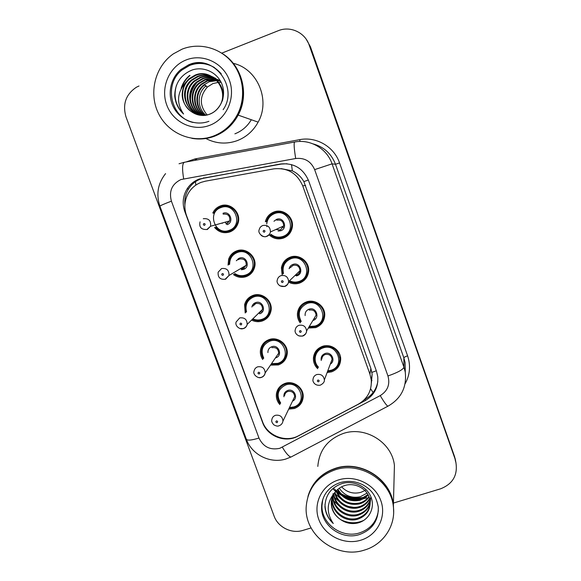 <?xml version="1.0" encoding="UTF-8"?>
<svg xmlns="http://www.w3.org/2000/svg" width="581" height="581" viewBox="0 0 581 581"><rect width="100%" height="100%" fill="white"/><g stroke="black" fill="none" stroke-linecap="round" stroke-linejoin="round"><path stroke-width="0.87" d="M282.097 274.675L281.407 267.899C282.381 262.685 285.336 259.097 290.26 257.136C299.055 253.665 309.564 261.624 308.649 271.08C308.017 276.905 305.003 280.899 299.607 283.056C296.012 284.247 292.49 284.022 289.04 282.395M300.203 322.854C298.118 320.029 297.196 316.892 297.443 313.42C298.162 307.843 301.154 304.016 306.412 301.938C314.917 298.678 325.135 306.005 324.757 315.098C324.38 321.206 321.351 325.382 315.679 327.64L308.337 328.04M317.705 368.71C314.779 365.841 313.348 362.391 313.406 358.361C313.9 352.522 316.906 348.52 322.426 346.363C330.712 343.277 340.698 350.14 340.698 358.927C340.531 365.224 337.503 369.531 331.613 371.855L327.132 372.537M266.461 221.296L265.357 221.695C266.614 216.989 269.49 213.75 273.978 211.963C283.158 208.216 294.015 217.083 292.337 226.953C291.408 232.364 288.43 236.082 283.397 238.101C278.212 239.728 273.549 238.74 269.41 235.145M228.042 265.118L228.631 259.228C230.054 255.19 232.756 252.408 236.736 250.876C246.308 246.976 257.448 257.114 254.623 267.158C253.389 271.777 250.556 274.944 246.148 276.65C241.58 278.103 237.324 277.398 233.38 274.537M245.204 312.999L244.572 304.749C245.799 300.21 248.61 297.102 253.004 295.417C262.162 291.8 272.976 300.922 271.022 310.624C270.02 315.679 267.122 319.129 262.336 320.973C258.828 322.114 255.386 321.889 252.001 320.298M262.706 359.545C260.695 356.502 259.961 353.212 260.513 349.668C261.537 344.744 264.413 341.381 269.134 339.587C277.979 336.203 288.51 344.569 287.196 353.945C286.411 359.327 283.477 362.994 278.393 364.933L270.499 365.122M279.846 404.587C277.166 401.515 276.019 398 276.403 394.034C277.231 388.82 280.144 385.268 285.133 383.387C293.732 380.199 304.016 387.992 303.18 397.07C302.592 402.698 299.636 406.518 294.32 408.53L288.706 409.104M214.004 212.769L212.777 213.031C214.36 209.654 216.88 207.301 220.33 205.965C230.446 201.709 241.943 213.249 237.919 223.612C236.46 227.643 233.758 230.425 229.822 231.95C223.83 233.744 218.739 232.24 214.549 227.432M205.42 181.178L201.164 182.347C195.739 184.446 191.505 188.004 188.469 193.015C184.46 200.162 183.799 207.657 186.494 215.493L262.518 421.646C267.296 435.743 285.685 442.983 298.547 435.75L358.281 404.202C367.526 398.777 371.855 390.715 371.266 380.025L369.944 374.2L302.716 185.862C297.08 173.123 287.435 167.459 273.782 168.868L205.42 181.178M371.39 382.944L372.145 374.084L370.867 368.419L303.87 181.621C301.089 176.762 297.232 173.167 292.323 170.843L281.11 168.621M249.656 274.769L249.038 274.719M268.567 316.434L267.333 316.587M264.994 342.993L264.958 341.926M280.478 386.866L280.34 386.227M303.899 280.601L302.098 280.812M300.065 308.104L299.999 306.63M315.744 352.943L315.454 351.781M340.742 493.516C348.455 497.924 356.581 499.101 365.115 497.038M221.746 53.147L278.284 30.706C290.26 25.644 305.047 32.492 309.172 45.064L454.959 458.641L455.991 462.875L454.959 458.641L309.811 45.943L454.611 456.753L455.635 460.951M306.274 39.334L310.45 46.814L454.611 456.753M233.054 252.909L233.678 254.616M249.322 297.407L249.83 298.794M257.841 320.705L258.204 321.692M262.14 347.271L261.697 346.058M261.559 348.36L261.159 347.278M199.123 179.071C194.054 181.032 190.045 184.315 187.082 188.927C182.848 196.051 182.085 203.575 184.802 211.513L262.576 422.438C267.253 436.215 285.235 443.288 297.799 436.222L365.042 400.716C374.229 395.305 378.471 387.287 377.752 376.677L376.503 371.324L308.584 180.655C303.064 168.185 293.616 162.644 280.238 164.031L199.123 179.071M184.889 204.926C184.351 199.101 185.593 193.734 188.622 188.81C191.563 184.235 195.55 180.974 200.583 179.028L204.723 177.888L281.124 164.089L287.05 163.74M366.248 497.234L365.783 497.372M363.735 497.888C356.175 499.406 348.934 498.382 342.006 494.809M339.9 493.589L336.457 491.083M335.803 490.517L334.968 489.754M334.104 488.897L333.378 488.127M311.111 527.926L302.875 530.409C291.64 534.055 277.972 527.236 274.094 516.081L125.997 116.868C122.359 104.159 125.859 94.26 136.513 87.165L139.012 85.988M455.315 460.559L455.903 462.52C457.886 475.229 452.759 484.002 440.507 488.839L393.439 503.059M377.832 381.499C376.466 389.321 372.29 395.182 365.304 399.089L364.57 399.474M207.09 114.864C199.312 105.473 199.436 96.177 207.453 86.968L212.958 83.555L218.456 82.364M218.797 82.349L219.807 82.349M220.134 82.364L221.092 82.429M222.959 53.946C242.43 66.256 249.409 94.768 238.166 115.118C232.734 125.104 224.891 132.127 214.629 136.186C207.235 138.961 199.661 139.68 191.919 138.351M233.25 63.336C257.506 68.718 270.702 100.179 258.131 122.133C253.323 130.892 246.388 137.051 237.331 140.609C226.532 144.466 216.038 143.761 205.841 138.51M213.685 136.005L212.247 136.491M222.472 53.626C242.175 65.849 249.329 94.58 238.007 115.06C232.574 125.06 224.716 132.09 214.447 136.15C207.076 138.917 199.537 139.643 191.817 138.336M213.626 135.99C193.03 143.95 168.417 133.848 158.519 113.527C148.416 93.309 154.953 66.503 173.414 53.822L182.064 49.167C199.08 42.326 219.633 47.577 231.71 61.978C243.817 76.365 246.053 98.211 237.288 114.806C231.826 124.85 223.939 131.909 213.626 135.99M193.066 122.453C170.654 117.667 163.457 84.085 182.035 69.952L189.675 65.421C198.215 62.254 206.473 62.959 214.447 67.534M190.648 111.131C181.613 103.229 179.827 93.853 185.288 82.981C176.958 92.996 176.384 103.338 183.574 114.014C178.382 109.184 175.433 103.157 174.721 95.93C174.954 83.352 180.764 74.709 192.137 70.018C203.706 66.023 217.526 72.451 222.007 84.354C226.655 96.185 220.482 110.695 208.949 114.457C202.551 116.411 196.625 115.423 191.164 111.494L190.648 111.131C180.735 104.268 179.558 87.324 189.573 79.089L195.695 75.421C210.525 68.994 227.396 85.727 222.305 100.978M185.288 82.981L188.927 78.805L195.071 75.123C212.791 67.396 230.577 91.645 218.943 106.846C216.575 110.194 213.663 112.554 210.199 113.927C191.323 122.504 174.663 93.483 191.49 79.938L197.555 76.293C202.311 74.535 207.185 74.644 212.174 76.641M204.062 115.416C186.995 116.193 178.273 91.42 192.122 80.214L198.172 76.583C202.791 74.862 207.555 74.934 212.45 76.801M212.748 76.924L213.619 77.324M199.929 114.915C186.988 110.557 183.204 90.556 194.606 81.311L200.583 77.723C204.715 76.169 209.022 76.096 213.517 77.498M213.823 77.607L214.716 77.948M215.006 78.065L215.856 78.457M199.624 114.849C186.436 110.666 182.456 90.396 193.989 81.035L199.987 77.44C204.236 75.85 208.659 75.806 213.256 77.317M213.561 77.433L214.447 77.789M201.149 115.103C189.181 110.107 186.167 91.195 197.032 82.379L202.943 78.834C206.604 77.447 210.467 77.258 214.534 78.253M214.847 78.341L215.754 78.624M200.844 115.067C188.636 110.223 185.433 91.035 196.429 82.11L202.362 78.558C206.132 77.135 210.104 76.968 214.28 78.065M202.37 115.212C191.367 109.656 189.065 91.82 199.399 83.424L205.246 79.924L215.493 79.074M215.812 79.139L216.749 79.365M217.054 79.444L217.94 79.728M218.231 79.829L219.088 80.156M219.364 80.272L220.25 80.679M202.065 115.198C190.822 109.773 188.346 91.667 198.818 83.163L204.679 79.655C207.998 78.391 211.52 78.13 215.26 78.863M215.573 78.929L216.502 79.176M216.807 79.263L217.693 79.553M203.597 115.241C193.524 109.192 191.904 92.444 201.716 84.441L207.497 80.984L216.408 79.946M216.735 79.989L217.686 80.156M217.998 80.222L218.914 80.439M219.211 80.527L220.083 80.803M203.292 115.241C192.986 109.308 191.2 92.292 201.142 84.187L206.938 80.723L216.183 79.72M216.51 79.771L217.461 79.953M217.766 80.018L218.674 80.258M218.972 80.345L219.836 80.636M204.512 115.212C195.136 108.829 194.003 92.909 203.423 85.196L209.153 81.761L217.062 80.636M217.388 80.665L218.362 80.788M218.681 80.839L219.611 81.013M219.909 81.086L220.577 81.26M205.739 115.089C197.25 108.298 196.763 93.526 205.645 86.177L206.139 85.763L204.476 85.022L203.982 85.443C194.693 93.062 195.666 108.698 204.817 115.191M237.658 114.936C232.277 124.799 224.52 131.727 214.382 135.743M183.574 114.014C175.673 105.902 173.291 96.366 176.428 85.407M181.991 86.918C183.632 82.415 186.305 78.609 190.016 75.494M190.503 100.956C190.154 93.977 192.398 87.731 197.235 82.204M181.141 88.399C182.659 83.243 185.513 78.893 189.696 75.348M366.139 489.689L365.514 490.132M364.904 490.524L360.866 492.347C353.401 494.235 346.973 492.397 341.584 486.82M308.177 495.68C312.433 482.215 321.489 473.101 335.346 468.344C360.38 459.694 390.998 478.853 393.395 504.802L393.657 511.629M317.814 466.434C319.165 450.319 327.626 439.345 343.211 433.506C365.326 425.742 392.306 442.577 394.419 465.577L394.143 476.188M307.945 496.508C312.091 482.767 321.206 473.471 335.288 468.62C360.343 459.963 390.984 479.143 393.388 505.114L393.657 511.788M364.185 550.149C336.566 559.256 304.299 535.195 306.18 507.002C307.669 488.774 317.277 476.398 335.005 469.876C360.162 461.191 390.94 480.451 393.352 506.523C396.01 525.805 383.097 544.869 364.185 550.149M378.376 510.546C376.72 521.694 370.438 529.146 359.537 532.9C341.969 538.754 321.271 523.764 321.976 505.753L322.724 499.747M334.62 492.819C332.368 495.978 331.243 499.493 331.25 503.378C331.475 509.602 334.162 514.679 339.304 518.615L339.812 518.986C345.143 523.002 350.997 524.367 357.373 523.074C368.877 520.554 375.311 507.99 371.092 497.292C367.018 486.522 353.684 480.218 342.34 483.457C331.155 487.328 325.36 495.056 324.946 506.647C325.498 513.226 328.272 518.848 333.269 523.503C326.144 512.66 326.595 502.434 334.62 492.819C337.154 489.384 340.343 487.016 344.199 485.723C355.688 481.584 369.501 489.979 370.17 501.628L370.264 500.677C370.431 509.435 366.183 515.311 357.518 518.31C345.768 521.753 331.874 511.738 332.194 498.985L332.259 497.292M370.17 501.628C370.344 510.416 366.081 516.306 357.388 519.305C345.601 522.762 331.671 512.711 331.991 499.921L332.114 497.743M370.213 502.245C368.427 508.39 364.367 512.427 358.027 514.352C346.508 517.736 332.869 508.063 332.993 495.549M370.54 497.837C370.707 506.523 366.495 512.362 357.903 515.332C346.247 518.768 332.477 508.833 332.79 496.189L332.79 495.978M370.01 500.328C367.838 505.506 364.011 508.898 358.528 510.496C347.837 513.575 335.048 505.477 333.908 493.879M370.082 500.807C367.991 506.225 364.098 509.777 358.404 511.454C347.511 514.606 334.503 506.138 333.661 494.293M369.581 498.411C367.199 502.638 363.677 505.405 359.014 506.719C349.137 509.544 337.212 502.797 335.019 492.281M369.705 498.89C367.366 503.349 363.757 506.276 358.891 507.656C348.818 510.539 336.675 503.48 334.721 492.681M368.906 496.494C366.502 499.783 363.357 501.962 359.494 503.023C348.753 504.882 341.032 500.786 336.334 490.734M369.102 496.973C366.684 500.495 363.437 502.819 359.37 503.945C348.36 505.804 340.56 501.526 335.985 491.112M367.969 494.569L359.959 499.413C350.314 501.229 342.957 497.844 337.888 489.267M368.231 495.048L364.403 498.331L359.842 500.314C349.922 502.137 342.47 498.578 337.474 489.623M367.061 493.116L360.3 496.755C351.49 498.505 344.475 495.666 339.246 488.222M333 494.547L333.051 493.654M339.304 518.615C334.293 514.613 331.649 509.334 331.381 502.783L331.25 503.378M333.269 523.503C327.916 518.303 325.164 511.977 325.019 504.504L325.019 504.25M364.091 520.191C356.712 523.757 348.949 523.604 340.793 519.719M353.531 507.351L348.164 506.4M360.024 522.275C355.274 523.684 350.285 523.604 345.049 522.036M340.924 507.598L333.908 501.069M333.196 500.03L332.071 498.142M342.056 504.214L334.75 497.597M343.204 500.909L335.578 494.206M308.337 180.001L303.87 181.621M292.323 170.843L291.524 164.583M376.306 370.787L371.905 372.37M195.79 185.15L195.506 181.664M373.125 392.531L370.598 388.747M305.621 185.477L302.716 185.862M370.867 368.419L369.944 374.2M371.949 380.461L371.332 380.787M278.314 388.66L277.711 389.72M185.354 211.419L184.802 211.513M195.187 159.267L196.509 158.991L196.683 160.015M180.88 179.565C171.932 184.032 168.78 191.236 171.417 201.179L258.973 438.045C263.273 446.92 270.209 450.34 279.788 448.307L380.243 395.596C387.68 390.948 390.243 384.404 387.948 375.965L314.641 169.623C310.958 161.278 304.64 157.582 295.685 158.511L180.88 179.565M165.57 173.61C157.836 183.458 155.948 194.33 159.913 206.211C160.298 205.601 164.132 203.924 171.417 201.179M159.913 206.211L246.373 439.316C251.936 454.872 270.23 463.878 285.852 459.026L291.284 456.869M388.704 405.792L290.87 457.094C288.612 456.259 285.779 452.977 282.359 447.232M186.036 161.968L195.122 158.896L299.745 139.651C316.304 136.324 334.111 146.717 339.544 162.934L407.593 355.826C410.782 365.464 409.997 374.716 405.247 383.562M309.172 45.064L309.811 45.943M295.685 158.511C294.03 148.177 293.71 142.672 294.72 141.996C310.247 138.881 326.943 148.634 332.056 163.842L335.498 164.278C331.395 153.689 323.937 146.891 313.108 143.892M183.647 178.803C182.013 168.65 182.289 163.138 184.475 162.259L294.531 142.033M179.042 163.769L184.075 162.331M314.641 169.623L332.056 163.842L403.948 367.221L403.853 357.831L335.498 164.278L339.544 162.934M387.948 375.965C397.68 372.566 403.011 369.647 403.948 367.221L405.247 372.094L405.095 362.479L403.853 357.831C404.078 357.286 405.32 356.618 407.593 355.826M405.277 372.276L405.095 362.479L405.291 372.334M300.007 141.459L299.745 139.651M195.318 160.262L195.122 158.896M405.247 372.094C406.932 387.295 401.137 398.675 387.847 406.242C386.198 405.051 383.663 401.5 380.243 395.596M246.373 439.316C247.484 440.688 251.682 440.267 258.973 438.045M204.723 177.888L203.292 177.931M281.124 164.089L280.238 164.031M365.304 399.089L365.042 400.716M213.699 213.401C215.188 210.22 217.548 208.005 220.795 206.749C230.287 202.754 241.064 213.605 237.259 223.315C235.879 227.069 233.359 229.662 229.684 231.085C224.215 232.741 219.524 231.427 215.595 227.127C217.497 229.778 222.697 233.17 229.64 231.078C233.344 229.64 235.886 227.055 237.259 223.315L238.101 223.06M229.226 230.33C243.715 225.719 235.022 201.789 220.925 207.591C206.48 212.305 215.202 236.046 229.226 230.33M226.074 224.07L229.677 220.911C230.258 215.892 228.072 213.634 223.133 214.135M203.27 218.732C208.746 218.18 211.164 220.686 210.54 226.263L207.25 229.568M204.577 225.326C205.492 224.302 205.267 223.7 203.909 223.511C203.001 224.527 203.219 225.137 204.577 225.326M237.542 223.227L238.043 223.242M225.537 205.166L224.665 205.994M226.437 224.005L225.297 222.138M223.002 213.285C230.04 210.395 234.39 222.334 227.156 224.658M283.216 237.23C278.495 238.718 274.217 237.876 270.368 234.695C274.203 237.854 278.473 238.689 283.179 237.215C287.915 235.298 290.718 231.834 291.582 226.83C290.703 231.87 287.915 235.341 283.216 237.23M266.309 221.898C267.478 217.476 270.172 214.425 274.392 212.74C283.005 209.225 293.187 217.57 291.582 226.83L292.396 226.43M271.095 234.354C274.646 237.128 278.553 237.832 282.809 236.474C297.537 231.848 288.91 207.773 274.566 213.597C269.94 215.522 267.325 218.986 266.73 224.005M266.708 225.515L266.824 226.684M273.963 221.267L276.629 219.327C283.789 216.422 288.111 228.435 280.754 230.766L278.067 231.071M275.866 229.495L280.347 229.996L283.673 225.98C283.521 221.463 281.233 219.531 276.81 220.184M280.383 230.011L283.673 225.98L270.434 231.935C270.143 233.831 268.829 235.283 266.483 236.3C264.406 238.217 257.339 233.831 259.177 229.735C259.656 227.679 260.869 226.27 262.808 225.493C267.71 224.767 270.252 226.917 270.434 231.935C269.998 234.099 268.778 235.588 266.752 236.394C264.733 237.041 262.881 236.714 261.189 235.399M263.738 230.337C262.801 231.361 263.019 231.972 264.399 232.16C265.328 231.136 265.11 230.526 263.738 230.337M291.386 227.919L292.287 227.316M275.379 211.535L273.295 214.142M283.216 227.425L284.007 227.934M229.575 259.467L228.987 264.616L229.575 259.467C230.911 255.669 233.446 253.047 237.179 251.609C246.162 247.956 256.599 257.477 253.926 266.89C252.764 271.204 250.113 274.159 245.995 275.75C241.849 277.079 237.949 276.491 234.31 273.978M234.942 273.6C238.283 275.772 241.819 276.251 245.56 275.038C260.034 270.564 251.406 246.831 237.324 252.488C232.189 254.689 229.633 258.61 229.655 264.268M236.3 260.738L239.387 258.138C246.417 255.32 250.731 267.166 243.504 269.41L241.333 269.744M240.193 268.836L243.061 268.698L246.206 265.27C246.395 260.549 244.165 258.465 239.532 259.024L238.261 259.692M243.112 268.705L246.206 265.27L228.987 275.496L225.152 279.236C220.054 279.744 217.73 277.391 218.158 272.177L221.572 268.56C226.706 267.95 229.175 270.259 228.987 275.496L225.515 279.287M222.951 275.343C223.867 274.341 223.649 273.745 222.298 273.549C221.383 274.552 221.601 275.147 222.951 275.343M239.299 250.593L239.597 250.2M243.221 268.633L242.11 267.696M238.464 250.382L237.927 251.253M244.833 268.734L243.011 267.166M239.038 259.286L238.914 258.327M246.01 312.28L245.523 304.88C246.671 300.609 249.307 297.683 253.432 296.099C262.024 292.715 272.162 301.285 270.303 310.377C269.359 315.098 266.643 318.323 262.176 320.044M253.272 319.049C256.083 320.204 258.908 320.313 261.755 319.376C276.207 315.04 267.659 291.502 253.585 297.014C247.215 299.97 244.862 304.902 246.533 311.808M251.863 307.044C252.321 304.887 253.577 303.413 255.633 302.614C262.656 299.869 266.933 311.612 259.714 313.798M258.472 313.333L259.293 313.13L262.525 309.361C262.438 304.902 260.194 302.955 255.793 303.536L252.967 306.056M259.351 313.13L262.525 309.361L247.179 324.387C246.598 326.478 245.276 327.858 243.199 328.541C240.243 330.124 234.506 325.854 236.169 321.925L239.699 317.923C244.579 317.291 247.07 319.448 247.179 324.387C246.736 326.428 245.545 327.815 243.606 328.555M241.159 324.902C242.074 323.915 241.856 323.319 240.505 323.116C239.597 324.104 239.815 324.699 241.159 324.902M252.757 296.361L253.105 295.38M261.123 312.004L260.252 311.59M269.882 312.142L270.79 311.757M268.742 316.195L267.55 316.34M252.11 295.765L251.551 297.959M262.67 311.474L261.152 310.712M255.168 304.088L254.732 303.013M254.173 295.489L254.267 295.046M262.14 320.051C258.981 321.075 255.851 320.908 252.771 319.543C255.851 320.901 258.966 321.061 262.111 320.037C266.657 318.272 269.388 315.047 270.303 310.377L271.16 309.484M243.395 328.621L239.975 328.548M263.353 358.673C261.603 355.884 260.971 352.892 261.465 349.697C262.416 345.07 265.11 341.911 269.548 340.226C277.841 337.053 287.711 344.911 286.455 353.698C285.714 358.731 282.969 362.152 278.219 363.967M271.501 363.67L277.812 363.35C292.25 359.145 283.768 335.803 269.715 341.17C262.351 344.853 260.368 350.51 263.759 358.136M267.899 352.58C267.848 349.747 269.126 347.794 271.741 346.726C278.764 344.054 283.005 355.695 275.793 357.816L275.423 357.925M276.149 356.857L265.161 372.929C264.638 375.224 263.28 376.713 261.094 377.403C258.835 379.001 252.445 374.876 254.064 371.121C254.456 369.022 255.655 367.591 257.666 366.829C262.336 366.197 264.842 368.231 265.161 372.929C264.805 375.108 263.6 376.582 261.537 377.367M259.199 373.997C260.114 373.031 259.896 372.443 258.552 372.232C257.637 373.198 257.855 373.786 259.199 373.997M267.369 341.098L267.449 340.292M278.422 354.243L278.008 354.149L278.422 354.257M276.128 356.894L278.677 353.175C278.386 348.927 276.135 347.097 271.915 347.678M266.599 340.756L266.548 341.73M278.168 363.982L271.116 364.222L278.154 363.975C282.998 362.086 285.765 358.659 286.455 353.698L287.261 352.442M261.21 377.461L259.075 377.606M280.362 403.606C278.008 400.774 276.999 397.564 277.348 393.983C278.117 389.081 280.841 385.748 285.532 383.983C293.587 380.998 303.231 388.311 302.425 396.823C301.866 402.081 299.099 405.654 294.131 407.528M289.469 407.521L293.746 406.961C308.162 402.88 299.752 379.734 285.714 384.963C277.747 389.125 276.062 395.153 280.667 403.032M283.949 396.808C283.63 393.758 284.886 391.645 287.726 390.468C294.226 388.014 298.852 398.326 292.526 401.144M293.158 399.83L294.661 396.685C294.233 392.625 291.982 390.882 287.907 391.456C285.99 392.175 284.893 393.54 284.61 395.545M275.467 415.292C279.977 414.667 282.475 416.606 282.962 421.094C282.504 423.534 281.131 425.11 278.836 425.829C277.907 426.418 276.28 426.113 273.941 424.914C272.046 422.939 271.342 421.232 271.828 419.802C272.133 417.586 273.346 416.083 275.467 415.292M277.072 422.641C277.987 421.697 277.776 421.109 276.433 420.891C275.517 421.842 275.728 422.423 277.072 422.641M302.273 394.071L302.919 393.642M313.689 357.773L313.508 357.097M294.066 407.55L289.193 408.102L294.059 407.55C299.15 405.56 301.938 401.987 302.425 396.823L303.151 395.196M278.865 425.851L278.314 425.953M299.389 282.155C296.143 283.23 292.94 283.063 289.796 281.662C292.94 283.049 296.128 283.208 299.368 282.141C304.473 280.071 307.305 276.345 307.872 270.971C307.276 276.403 304.451 280.129 299.411 282.148M282.903 273.992L282.359 267.986C283.259 263.084 286.026 259.707 290.66 257.87C298.91 254.609 308.758 262.096 307.872 270.971L308.671 270.136M290.347 281.124C293.209 282.308 296.107 282.417 299.026 281.444C313.733 276.955 305.17 253.084 290.849 258.763C284.501 261.697 282.046 266.606 283.492 273.484M289.091 268.734C289.621 266.65 290.892 265.219 292.897 264.442C300.05 261.61 304.328 273.528 296.985 275.779M295.141 275.35L296.593 275.067C298.561 274.283 299.687 272.83 299.97 270.717C299.578 266.468 297.283 264.675 293.085 265.335L290.326 267.681M284.755 286.484L279.919 285.859M296.637 275.074C298.634 274.232 299.745 272.779 299.97 270.717L288.604 281.618C288.539 283.543 287.196 285.133 284.567 286.375C278.292 287.457 276.345 281.625 277.253 280.274C277.609 278.023 278.844 276.483 280.957 275.641C285.612 274.915 288.161 276.905 288.604 281.618C288.299 283.964 287.05 285.576 284.864 286.44M281.967 280.703C281.037 281.705 281.255 282.315 282.627 282.511C283.557 281.502 283.339 280.899 281.967 280.703M296.499 275.924L295.983 275.663M289.461 268.415L289.302 268.001M304.132 280.405L302.389 280.616M287.762 258.32L286.76 261.232M306.783 277.188L305.606 277.66M306.739 275.481L307.915 274.74M315.439 326.711L308.881 327.132L315.418 326.696C320.806 324.51 323.653 320.603 323.966 314.982C323.61 320.683 320.77 324.59 315.468 326.696M300.798 321.976C298.968 319.39 298.169 316.536 298.387 313.413C299.048 308.17 301.851 304.567 306.79 302.621C314.771 299.564 324.351 306.448 323.966 314.982L324.692 313.667M309.259 326.507L315.098 326.035C329.79 321.685 321.3 298.017 306.993 303.543C299.237 307.552 297.312 313.5 301.212 321.373M305.134 315.585C304.894 312.52 306.187 310.385 309.019 309.179C316.166 306.427 320.414 318.235 313.072 320.421L312.898 320.48M313.573 319.368L316.1 315.171C315.541 311.14 313.253 309.448 309.223 310.109M302.621 336.087L298.852 335.912M313.551 319.405L306.579 330.952C306.688 332.898 305.323 334.576 302.49 336C296.484 337.031 294.444 331.555 295.199 330.233C295.453 327.844 296.702 326.21 298.939 325.324C303.405 324.605 305.955 326.486 306.579 330.952C306.376 333.429 305.119 335.114 302.817 336.029M300.036 330.596C299.099 331.584 299.317 332.179 300.682 332.39C301.619 331.402 301.401 330.8 300.036 330.596M314.771 318.446L314.205 318.308M301.742 304.698L301.619 305.998M304.626 302.694L304.262 303.812M302.498 305.134L302.694 303.907M331.352 370.889L327.51 371.52L331.344 370.881C336.951 368.608 339.798 364.577 339.9 358.797C339.732 364.679 336.9 368.71 331.395 370.874M318.134 367.715C315.548 365.057 314.285 361.912 314.336 358.266C314.786 352.783 317.604 349.021 322.782 346.995C332.383 345.368 338.091 349.297 339.9 358.797L340.495 357.01M327.764 370.852L331.039 370.264C345.71 366.045 337.292 342.572 323 347.954C315.062 350.314 312.462 361.259 318.417 367.069M321.249 360.481C320.683 357.184 321.932 354.875 325.011 353.538C331.33 351.106 336.174 360.808 330.291 364.105M330.829 362.667L332.085 359.334C331.41 355.47 329.129 353.865 325.229 354.504C323.116 355.332 321.983 356.872 321.838 359.116M324.365 379.909C324.597 381.884 323.232 383.642 320.254 385.181C314.321 386.133 312.346 380.78 312.999 379.64C313.159 377.156 314.415 375.457 316.761 374.549C321.082 373.844 323.617 375.631 324.365 379.909L330.814 362.711M317.93 380.025C316.994 380.998 317.204 381.586 318.57 381.797C319.506 380.831 319.296 380.235 317.93 380.025M316.79 350.031L316.928 350.989M339.791 357.518L340.451 356.799M318.998 348.084L318.976 348.447M331.453 361.004L331.824 360.99M317.56 349.668L317.531 349.275M251.319 119.737C247.375 126.382 241.899 131.081 234.884 133.833M208.935 121.306C195.979 126.244 180.524 120.245 173.806 107.732C167.001 95.269 170.102 78.384 180.967 69.451L188.636 64.898C201.331 60.664 212.218 63.663 221.303 73.881M209.741 125.307C193.03 131.851 172.978 122.322 166.74 104.95C160.254 87.673 169.165 66.59 186.007 60.003C202.747 53.161 223.242 62.748 229.451 80.41C235.915 97.986 226.554 119.018 209.741 125.307M364.469 497.459C356.393 499.261 348.68 498.157 341.33 494.148M339.449 493L336.37 490.698M335.687 490.103L335.099 489.565M334.191 488.672L333.545 487.996M359.341 534.578C341.693 540.453 320.894 525.391 321.605 507.3C321.605 502.986 322.651 498.868 324.757 494.954C328.054 489.129 333.153 485.033 340.059 482.651C347.903 480.393 355.543 481.133 362.965 484.866C369.385 488.686 375.587 493.211 378.282 506.995C378.645 520.605 372.327 529.799 359.341 534.578M360.59 540.265C344.054 545.29 324.576 535.58 318.809 519.516C312.796 503.531 321.983 484.932 338.643 479.891C355.216 474.612 375.115 484.387 380.845 500.706C386.823 516.945 377.214 535.479 360.59 540.265M366.502 497.939L363.938 498.6M360.997 499.094C355.34 499.733 349.864 498.97 344.548 496.813M341.512 495.375L337.06 492.499M336.239 491.846L335.716 491.417M335.382 491.127L334.692 490.495M334.365 490.197L333.922 489.761M333.835 489.674L332.819 488.606M372.145 374.084L371.266 380.025M228.631 259.228L229.894 258.596M281.407 267.899L282.54 267.006M455.192 458.692L455.903 462.52M188.622 188.81L187.082 188.927M222.247 223.373L221.862 223.097M226.743 223.903L229.677 220.911L210.54 226.263L206.938 229.488C201.215 229.756 198.92 227.207 200.06 221.84M254.79 266.345L253.926 266.89C252.779 271.167 250.113 274.123 245.945 275.743C241.819 277.057 237.941 276.469 234.303 273.985M238.195 259.729L238.145 258.756M249.329 274.522L249.917 274.573M254.267 304.894L253.868 303.609M269.867 312.186L270.782 311.801M250.396 296.659L250.041 299.012M267.594 316.311L268.763 316.166M245.523 304.88L245.995 312.295M265.183 341.744L265.219 342.783M261.465 349.697C261.072 353.292 261.697 356.291 263.338 358.688M282.962 421.094L293.136 399.873M313.711 357.729L313.522 357.01M280.558 386.031L280.667 386.532M277.348 393.983C277.246 398.254 278.248 401.471 280.347 403.628M282.359 267.986L282.896 274M302.483 280.579L304.175 280.362M306.71 275.547L307.894 274.806M298.387 313.413C298.191 316.623 298.99 319.485 300.791 321.99M300.166 306.405L300.232 307.828M314.336 358.266C314.568 362.529 315.832 365.681 318.127 367.729M315.606 351.549L315.89 352.674M192.296 63.641L193.422 64.23M182.035 69.952L180.967 69.451L188.571 64.861C213.22 53.263 239.132 87.15 223.126 109.7M191.49 79.938L192.122 80.214M193.989 81.035L194.606 81.311M196.429 82.11L197.032 82.379M198.818 83.163L199.399 83.424M201.142 84.187L201.716 84.441M203.423 85.196L203.982 85.443M205.645 86.177L207.453 86.968M188.927 78.805L189.573 79.089M237.288 114.806L238.007 115.06M238.166 115.118L258.131 122.133M331.991 499.921L332.194 498.985M332.79 496.189L332.877 495.796M321.605 507.3L321.976 505.753M393.352 506.523L393.388 505.114M393.395 504.802L394.419 465.577"/></g></svg>
